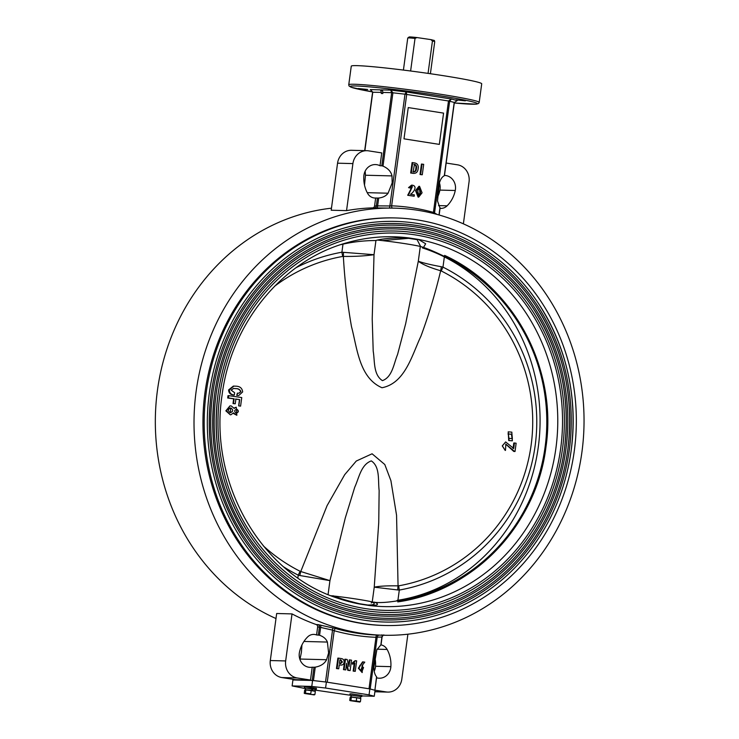 <?xml version="1.0" encoding="UTF-8"?>
<svg xmlns="http://www.w3.org/2000/svg" width="739" height="739" viewBox="0 0 739 739"><rect width="100%" height="100%" fill="white"/><g stroke="black" fill="none" stroke-linecap="round" stroke-linejoin="round"><path stroke-width="1.11" d="M457.265 100.587L454.356 102.462L457.265 100.587L451.4 99.026L449.663 101.188L434.541 212.98L433.423 212.389A2.254 0.896 -74.4 0 0 433.285 213.432M379.957 89.844L382.59 90.666L382.83 93.548L381.324 93.511L380.954 90.62L379.957 89.844L370.285 89.595L372.779 92.163L364.881 150.636M465.358 100.837L455.88 99.857L465.358 100.837M398.118 90.269L388.64 89.29L398.118 90.269M367.717 89.484L358.249 88.504L367.717 89.484M443.354 75.683A65.817 3.178 7.7 0 1 481.717 83.803L479.195 102.416A65.817 3.178 7.7 0 0 440.841 94.296A65.817 3.178 7.7 0 0 348.753 84.782L351.265 66.168A65.817 3.178 7.7 0 1 443.354 75.683M392.381 208.093A2.254 0.924 -87.8 0 1 391.642 205.83A215.88 197.064 -88.5 0 1 433.423 212.389L448.49 100.975L404.99 94.176L406.238 91.932L406.699 94.407L391.642 205.83L389.878 205.959L404.99 94.176L391.67 92.661L390.7 90.121L392.917 92.772L382.996 166.118L381.786 165.795L391.67 92.661L382.978 92.43M382.996 166.118C388.049 168.344 391.051 171.605 392.003 175.91L392.169 182.921L388.077 193.212C386.026 195.983 382.894 197.581 378.691 198.024L377.629 205.876L376.345 205.987A2.254 2.06 -88.5 0 1 374.359 207.918L372.595 207.871A213.617 195.004 91.5 0 0 346.545 210.633L352.909 163.596A15.048 13.736 91.5 0 1 366.877 150.691A15.048 13.736 91.5 0 1 368.502 150.839L381.749 152.918L380.012 165.748L381.786 165.795M364.503 185.083L365.482 175.226L365.158 171.143M380.012 165.748A12.415 11.325 91.5 0 0 375.458 164.566A12.415 11.325 91.5 0 0 363.93 175.208A12.415 11.325 91.5 0 0 363.837 176.131A29.301 26.743 91.5 0 0 367.588 193.332A9.783 8.923 91.5 0 0 374.987 198.024A9.783 8.923 91.5 0 0 375.652 198.015L374.581 205.941L376.345 205.987L377.417 198.061L375.652 198.015M372.595 207.871A2.254 2.06 91.5 0 0 374.581 205.941M374.359 207.918L394.571 208.149A213.617 195.004 91.5 0 0 196.121 391.384A213.617 195.004 91.5 0 0 383.476 635.244A213.617 195.004 91.5 0 0 581.935 452.009A213.617 195.004 91.5 0 0 394.571 208.149M366.877 150.691L351.533 150.294A15.048 13.736 91.5 0 0 337.557 163.19L331.192 210.227L346.545 210.633M331.469 208.186A213.617 195.004 91.5 0 0 157.435 390.377A213.617 195.004 91.5 0 0 275.989 618.543M293.392 679.372L293.309 679.972L312.2 680.462L313.983 667.262L312.209 667.215L310.482 680.046L295.129 679.649L281.882 677.561A15.048 13.736 -88.5 0 1 270.308 660.537L276.672 613.499L292.025 613.906A213.617 195.004 91.5 0 0 316.255 624.557L318.019 624.603A2.254 2.06 -88.5 0 1 319.414 627.069L320.634 627.402L319.571 635.254L316.578 634.949L317.65 627.023A2.254 2.06 91.5 0 0 316.255 624.557M332.291 627.744A2.254 0.813 -78 0 1 332.532 630.127L334.194 630.727A2.254 0.896 -74.4 0 1 335.626 628.566L318.019 624.603M335.626 628.566A213.617 195.004 91.5 0 0 376.973 635.06L383.476 635.244M395.55 217.95L394.321 217.922A203.844 186.071 91.5 0 0 204.952 392.769A203.844 186.071 91.5 0 0 383.735 625.471L384.964 625.499A203.844 186.071 -88.5 0 1 206.181 392.806A203.844 186.071 -88.5 0 1 395.55 217.95A203.844 186.071 -88.5 0 1 574.332 450.651A203.844 186.071 -88.5 0 1 384.964 625.499M374.885 690.263L376.557 676.785C374.784 674.652 373.897 671.446 373.879 667.16L376.835 649.83L380.871 644.888L381.906 636.889M376.973 635.06A2.254 0.924 -87.8 0 0 375.975 637.295L377.195 637.147L370.184 688.997L374.738 690.208M327.229 682.208L369.01 688.776L375.975 637.295A215.88 197.064 -88.5 0 1 334.194 630.727L327.229 682.208M313.983 667.262L315.257 667.151L313.447 680.573L325.52 681.977L332.532 630.127L320.634 627.402A2.254 0.813 -76.2 0 0 320.477 625.046M293.309 679.972L293.198 679.344M339.94 665.026L339.247 664.832L338.711 668.804L337.076 668.546L338.48 658.126L341.427 658.588C343.358 658.948 344.254 660.186 344.115 662.301C343.69 664.379 342.499 665.294 340.55 665.035L339.238 664.915M338.711 668.804L336.457 668.536L337.871 658.107L338.48 658.126M350.11 670.596L348.411 670.328L346.628 663.28L345.732 669.913L344.097 669.654L345.501 659.225L347.191 659.493L348.984 666.578L349.889 659.918L351.524 660.176L350.11 670.596L347.801 670.31L346.415 664.851M345.732 669.913L343.478 669.636L344.891 659.216L345.501 659.225M348.586 664.998L349.27 659.899L349.889 659.918M355.247 671.345L353.778 671.114L354.877 662.929L352.281 664.112L352.466 662.772L355.071 660.694L356.669 660.86L355.247 671.345L353.159 671.095L354.184 663.539M362.175 672.582L358.35 668.213L362.581 661.867L364.77 662.135L361.971 665.691L362.627 665.645L362.175 672.582L358.96 668.232L360.42 665.396L359.801 665.377M315.257 667.151C320.744 666.162 324.523 663.687 326.592 659.733L328.615 652.971L327.395 642.062C326.139 638.912 323.525 636.639 319.571 635.254M301.937 644.962L301.41 652.269L299.942 659.493M377.417 198.061L378.691 198.024M446.171 163.042L457.487 164.815A15.048 13.736 -88.5 0 1 469.053 181.84L463.381 223.834M444.499 175.42A12.415 11.325 -88.5 0 1 444.527 175.42A12.415 11.325 -88.5 0 1 455.261 190.496A29.301 26.743 -88.5 0 1 447.104 205.821A9.783 8.923 -88.5 0 1 440.869 208.38A9.783 8.923 -88.5 0 1 440.047 208.315M439.419 182.893A12.415 11.325 -88.5 0 1 439.908 190.099A29.301 26.743 -88.5 0 1 437.433 197.424M444.268 175.614L444.296 175.753C442.088 176.833 440.426 179.365 439.299 183.346L437.525 200.98L439.908 207.881M310.482 680.046L297.235 677.968A15.048 13.736 -88.5 0 1 285.66 660.943L292.025 613.906M312.209 667.215A12.415 11.325 -88.5 0 1 310.186 667.363A12.415 11.325 -88.5 0 1 299.304 653.193A12.415 11.325 -88.5 0 1 299.461 652.288A29.301 26.743 -88.5 0 1 307.609 636.963A9.783 8.923 -88.5 0 1 313.853 634.404A9.783 8.923 -88.5 0 1 316.578 634.949M374.895 690.171L386.211 691.944A15.048 13.736 91.5 0 0 387.836 692.092A15.048 13.736 91.5 0 0 401.813 679.187L407.891 634.201M382.128 634.912A2.254 2.06 91.5 0 0 381.287 635.134M376.567 677.792A12.415 11.325 91.5 0 0 379.255 678.217A12.415 11.325 91.5 0 0 390.876 666.652A29.301 26.743 91.5 0 0 387.125 649.452A9.783 8.923 91.5 0 0 380.918 644.87M374.202 671.243A12.415 11.325 91.5 0 0 375.532 666.255A29.301 26.743 91.5 0 0 374.858 657.304M444.296 175.753L454.217 102.398L448.49 100.975L451.4 99.026L406.238 91.932L390.7 90.121L381.028 89.872M418.717 197.11L418.108 197.091L415.53 190.588L418.939 186.32L419.558 186.339L422.08 192.805L418.717 197.11L416.149 190.607L419.558 186.339M414.191 196.241L408.334 195.318L412.399 186.625L410.487 188.085L409.147 187.669L412.371 185.184C417.96 186.237 413.424 192.639 410.478 194.274L414.376 194.884L414.191 196.241L407.725 195.299L412.076 186.653M410.487 188.085L408.538 187.651L411.531 185.156L412.371 185.184M421.664 174.737L420.029 174.487L421.442 164.058L423.687 164.335L422.283 174.755L421.664 174.737M410.681 173.018L413.988 173.406L410.681 173.018L412.094 162.589L414.671 162.913C417.553 163.568 418.708 165.527 418.126 168.815C417.766 172.039 416.149 173.554 413.267 173.342L412.648 173.323M408.251 107.571L403.993 138.84L439.317 144.391L443.576 113.122L408.251 107.571L403.993 138.84M389.037 208.001A2.254 0.794 -88.7 0 0 389.878 205.959L377.629 205.876A2.254 0.794 -90.5 0 1 376.872 207.918M437.202 214.458L434.541 212.98A2.254 2.088 -62.1 0 0 434.541 213.756M379.273 635.134A2.254 2.106 -88.9 0 0 377.195 637.147L381.934 637.036A2.254 2.106 -93.7 0 1 383.116 635.235M404.03 138.84L439.345 144.391M411.3 173.028L412.704 162.608M413.461 171.928C415.355 171.928 416.353 170.801 416.436 168.547C416.953 166.349 416.306 164.945 414.487 164.326L413.119 171.873L413.886 171.965M412.842 171.91C414.745 171.91 415.734 170.783 415.817 168.529L416.436 168.547M415.817 168.529C416.334 166.33 415.688 164.926 413.868 164.317M422.283 174.755L420.029 174.487M420.648 174.496L422.052 164.076M409.147 187.669L408.538 187.651M408.334 195.318L407.725 195.299M408.39 194.93L407.78 194.911M417.72 190.505L418.717 195.669L420.574 192.916L419.623 187.743L417.72 190.505M418.422 195.604L419.955 192.897L419.318 187.789M360.42 665.396L363.191 661.885M360.715 670.439L362.073 671.215L363.57 667.566L362.138 666.837L360.715 670.439M361.759 671.169L362.951 667.557L361.851 666.855M358.96 668.232L358.35 668.213M352.9 664.13L353.076 662.791L352.466 662.772M353.076 662.791L355.69 660.703M353.778 671.114L353.159 671.095M348.411 670.328L347.801 670.31M344.097 669.654L343.478 669.636M337.076 668.546L336.457 668.536M340.42 663.576L342.48 662.052L340.91 659.945L339.931 659.788L339.432 663.419L340.901 663.622M339.801 663.557L341.871 662.033L340.3 659.936L340.91 659.945M341.871 662.033L342.48 662.052M211.215 393.582A198.264 180.981 -88.5 0 1 250.41 296.588A198.264 180.981 -88.5 0 1 463.639 240.12A198.264 180.981 -88.5 0 1 569.298 449.857A198.264 180.981 -88.5 0 1 433.608 613.98A198.264 180.981 -88.5 0 1 244.101 539.433A198.264 180.981 -88.5 0 1 211.215 393.591C216.278 357.408 229.349 325.068 250.41 296.588M209.294 393.287A200.389 182.921 -88.5 0 1 346.434 227.409A200.389 182.921 -88.5 0 1 537.974 302.759A200.389 182.921 -88.5 0 1 571.219 450.153A200.389 182.921 -88.5 0 1 531.6 548.199A200.389 182.921 -88.5 0 1 316.08 605.278A200.389 182.921 -88.5 0 1 209.294 393.287M246.872 537.198C218.984 494.234 208.222 446.541 214.615 394.127A194.505 177.554 -88.5 0 1 253.061 298.962A194.505 177.554 -88.5 0 1 462.244 243.565A194.505 177.554 -88.5 0 1 565.898 449.33A194.505 177.554 -88.5 0 1 432.786 610.331A194.505 177.554 -88.5 0 1 246.872 537.198A194.505 177.554 -88.5 0 1 214.615 394.127C219.585 358.627 232.397 326.906 253.061 298.962M212.693 393.822A196.629 179.494 -88.5 0 1 347.256 231.058A196.629 179.494 -88.5 0 1 535.202 304.995A196.629 179.494 -88.5 0 1 567.82 449.617A196.629 179.494 -88.5 0 1 528.948 545.825A196.629 179.494 -88.5 0 1 317.474 601.832A196.629 179.494 -88.5 0 1 212.693 393.822M249.653 534.971C222.291 492.83 211.742 446.06 218.014 394.654A190.745 174.118 -88.5 0 1 255.712 301.336A190.745 174.118 -88.5 0 1 460.859 247.011A190.745 174.118 -88.5 0 1 562.499 448.795A190.745 174.118 -88.5 0 1 431.964 606.691A190.745 174.118 -88.5 0 1 249.653 534.971A190.745 174.118 -88.5 0 1 218.005 394.663C222.882 359.847 235.445 328.735 255.712 301.336M216.084 394.358A192.87 176.058 -88.5 0 1 348.078 234.706A192.87 176.058 -88.5 0 1 532.431 307.221A192.87 176.058 -88.5 0 1 564.42 449.09A192.87 176.058 -88.5 0 1 526.288 543.461A192.87 176.058 -88.5 0 1 318.869 598.396A192.87 176.058 -88.5 0 1 216.084 394.358M340.725 244.664A180.806 165.046 -88.5 0 1 375.56 240.535C382.774 238.521 393.878 237.653 408.87 237.921L418.44 239.418L425.673 243.759L423.521 247.417M422.375 247.898A180.806 165.046 -88.5 0 1 538.297 446.984A180.806 165.046 -88.5 0 1 397.065 600.391M374.488 602.128C379.809 604.465 377.971 605.574 368.946 605.463L359.376 603.966L333.622 596.752M420.667 246.558L417.11 239.658L408.695 238.337L382.275 240.6M333.04 595.736C338.536 598.045 347.284 600.696 359.302 603.689A11.279 0.804 -78.2 0 0 359.376 603.966A184.981 168.852 -88.5 0 1 337.954 598.304C260.913 573.87 208.62 482.604 222.033 395.411C230.984 323.072 282.704 260.073 347.191 242.669A184.981 168.852 -88.5 0 1 408.87 237.921A11.279 0.878 -86 0 0 408.695 238.337M359.302 603.689L367.717 605.01A11.279 7.787 94.9 0 0 368.946 605.463A184.981 168.852 -88.5 0 0 555.95 447.945A184.981 168.852 -88.5 0 0 418.44 239.418A11.279 7.713 -74.3 0 0 417.11 239.658M367.717 605.01C374.747 605.01 376.114 603.957 371.819 601.832M444.351 256.904L442.975 267.13A22.567 4.84 -63.3 0 0 441.266 270.973L440.666 270.751C435.354 293.106 428.768 314.934 420.907 336.245C411.882 355.311 405.175 383.171 381.998 387.744C359.08 377.823 357.14 347.773 351.496 326.638C347.385 303.341 344.67 279.924 343.358 256.405L342.72 256.442A22.567 5.506 80 0 1 341.898 252.221L343.515 252.332A22.567 4.536 -86.3 0 0 343.358 256.405C354.526 256.572 364.752 256.008 374.017 254.706L372.216 318.98L373.204 351.145C374.895 360.863 373.158 374.71 382.442 380.64C392.437 377.038 393.795 363.514 397.564 354.517L405.656 323.756L418.302 261.236C422.717 264.553 430.172 267.721 440.666 270.751A22.567 6.291 -76.8 0 1 441.405 266.761C430.717 264.784 423.022 262.945 418.302 261.236L420.306 246.466A29.338 1.423 -172.3 0 0 377.62 240.092M508.968 438.31L512.367 438.707L511.97 434.273L508.183 433.913L508.968 438.31M508.026 433.922L511.471 434.301L512.109 438.717M509.106 440.518L508.201 431.844L511.831 432.149L512.358 440.823L509.106 440.518M508.201 431.844L508.718 440.546L512.358 440.823M236.822 409.212C234.189 410.09 233.995 411.392 236.249 413.11C238.826 412.205 239.011 410.912 236.822 409.212L236.378 409.194M231.085 408.085C227.982 408.815 227.649 410.321 230.078 412.602C233.21 411.752 233.552 410.247 231.085 408.085L230.226 408.02M229.94 408.048L230.522 408.122L230.633 412.658M228.6 389.924C228.748 393.065 230.494 394.774 233.838 395.06L234.328 395.032C231.122 394.718 229.469 393 229.376 389.878L228.6 389.924L233.339 386.1L236.24 386.192C240.092 386.405 242.226 388.308 242.66 391.919L238.817 395.476L236.729 395.365L238.817 395.476M237.09 395.347L237.385 393.13L236.729 395.365M233.348 388.465L235.602 388.631C238.161 388.594 239.852 389.61 240.702 391.67L238.854 393.222M233.487 403.522L234.124 398.792L228.434 397.961L228.748 395.651L227.991 395.698L227.686 397.998L233.663 398.82L233.016 403.549L235.251 403.78L233.016 403.549M238.632 405.877L240.591 406.127L238.632 405.877L239.482 399.623L235.51 399.078M297.863 577.926L298.242 575.145A22.567 4.84 116.7 0 1 300.145 571.293L300.755 571.515L327.091 505.633L344.707 474.66L356.281 461.034L372.087 453.792L384.797 464.517L390.913 480.673L396.557 515.24L398.062 585.861L398.69 585.824A22.567 5.506 -100 0 0 399.309 590.055L397.711 589.953A22.567 6.457 93.8 0 1 398.062 585.861C387.181 585.676 379.246 586.11 374.239 587.163L378.738 522.741L379.144 490.484C377.869 480.747 380.299 466.863 371.311 460.905C360.992 464.526 358.96 478.096 354.775 487.121L345.289 517.956L329.945 580.632L300.755 571.515A22.567 4.36 102.8 0 0 299.822 575.515L329.945 580.632L328.07 594.553M513.799 451.455L515.028 451.492L513.799 451.455L505.707 444.13M505.652 441.931L502.271 445.885L505.19 450.411L502.372 445.876L505.652 441.931L513.707 448.471L514.455 442.984L513.79 443.021L513.042 448.518M229.949 405.896L225.848 410.838L230.328 414.819L226.614 410.81L229.949 405.896L231.316 405.97L234.152 408.408L236.258 407.207L236.849 415.272L233.506 412.842L230.891 414.791M233.247 413.387L236.849 415.272M236.258 407.207L234.041 408.03M237.385 393.13L238.946 393.222L240.905 391.661C240.138 389.601 238.521 388.585 236.064 388.603L233.616 388.446L231.141 390.137L234.632 392.723L234.328 395.032M236.064 388.603L235.602 388.631M229.376 389.878L233.93 386.063M228.748 395.651L241.745 397.564L240.591 406.127M228.434 397.961L227.686 397.998M234.124 398.792L233.663 398.82M238.826 405.868L239.676 399.614L235.889 399.06L235.251 403.78M230.078 412.602L230.836 412.685M236.249 413.11L236.822 413.156M236.545 409.23C238.845 410.921 238.642 412.223 235.944 413.129M514.455 442.984L516.136 443.234L515.028 451.492M514.538 451.418L505.836 444.121L505.485 450.393M375.948 240.452L374.017 254.706L343.515 252.332M397.933 600.253L399.309 590.055A171.402 166.155 -93.3 0 0 535.184 445.405A171.402 166.155 -93.3 0 0 442.975 267.13L441.405 266.761M330.896 595.708A29.338 1.423 7.7 0 1 352.845 598.516A29.338 1.423 7.7 0 1 372.244 601.934C377.518 603.061 386.063 602.682 397.859 600.779A181.748 176.178 86.7 0 0 545.114 446.873A181.748 176.178 86.7 0 0 444.425 256.405C433.627 251.168 425.59 247.851 420.306 246.466M371.227 602.941A1.127 1.025 -76.2 0 0 372.244 601.934L374.239 587.163L397.711 589.953M283.794 566.952A171.402 166.155 -93.3 0 0 298.242 575.145L299.822 575.515M305.401 688.572L292.117 685.921L292.93 679.963L312.579 680.471L326.389 682.079L369.86 688.914L375.07 690.291L374.267 696.249L361.851 695.926M350.388 695.251L314.98 690.078M292.117 685.921L311.775 686.429L325.576 688.037L369.047 694.863L374.267 696.249M312.579 680.471L311.775 686.429M326.389 682.079L325.576 688.037M369.86 688.914L369.047 694.863M360.567 696.674L361.75 696.655L361.907 695.464L351.653 693.875L349.981 693.856L349.824 695.048L350.96 695.371M361.75 696.655L349.824 695.048M351.182 696.923L359.939 698.106M350.776 696.766L351.413 695.168L360.586 696.498L360.373 698.059M360.142 698.373L351.321 696.868M356.263 700.978L349.75 700.452L350.184 697.228L351.367 697.117L356.697 697.755L356.263 700.978L360.401 701.727L349.75 700.452M351.367 697.117L350.933 700.341M356.697 697.755L360.844 698.494L360.401 701.727M350.304 700.674L359.773 702.05M314.629 691.224L305.817 689.709M305.863 689.967L311.193 690.605L310.749 693.829L305.429 693.191L305.863 689.967L304.68 690.078L304.237 693.302L304.791 693.524L304.237 693.302M305.429 693.191L310.749 693.829M314.897 694.568L312.791 694.475L314.897 694.568L315.331 691.344L311.193 690.605M314.269 694.9L304.791 693.524M314.869 690.91L315.073 689.348L312.255 688.748L312.828 690.448L314.426 690.947M305.678 689.764L312.043 690.318L311.396 688.619L305.475 688.055L305.262 689.616M312.255 688.748L311.609 688.739L312.172 690.429M315.054 689.524L316.237 689.505L316.403 688.314L306.149 686.725L304.477 686.707L304.311 687.898L305.456 688.221M316.237 689.505L304.311 687.898M415.022 38.419L416.907 37.55L409.184 36.95L407.752 38.022A13.616 0.656 -172.3 0 1 408.168 37.92A13.616 0.656 -172.3 0 1 415.022 38.419L410.616 70.999M428.057 73.383L432.444 40.987L430.865 39.61L416.907 37.55M430.403 73.724L434.735 41.67C433.433 39.998 436.62 41.088 431.003 39.638L430.865 39.61M479.195 102.416L478.604 103.488L476.286 104.171L454.291 102.98A64.311 3.113 -172.3 0 0 440.028 95.774A64.311 3.113 -172.3 0 0 359.893 86.149A64.311 3.113 -172.3 0 0 372.604 91.932L351.09 87.248L349.039 85.973L348.753 84.782M381.472 92.393L372.724 92.246M365.482 175.226L392.003 175.91M303.932 641.452L327.395 642.062M352.909 163.596L337.557 163.19M367.237 192.676L388.077 193.212M455.261 190.496L439.908 190.099M438.994 214.957L439.982 207.659M447.104 205.821L438.55 205.599M285.66 660.943L270.308 660.537M297.235 677.968L281.882 677.561M318.343 634.995L319.414 627.069L317.65 627.023M300.071 659.04L326.592 659.733M386.211 691.944L374.885 691.649M390.876 666.652L375.532 666.255M387.125 649.452L377.075 649.193M219.843 394.949A188.713 172.261 -88.5 0 1 415.512 234.937A188.713 172.261 -88.5 0 1 560.67 448.508A188.713 172.261 -88.5 0 1 365.001 608.52A188.713 172.261 -88.5 0 1 219.843 394.949M545.927 447.049A182.875 177.277 -93.3 0 1 397.767 601.906C473.219 591.228 536.606 524.976 545.955 447.04C557.631 369.454 514.298 287.48 444.638 255.398A182.875 177.277 -93.3 0 1 545.927 447.021M398.69 585.824A167.116 161.998 86.7 0 0 531.175 444.795A167.116 161.998 86.7 0 0 441.266 270.973M342.72 256.442A167.116 161.998 86.7 0 0 274.492 286.326M263.223 545.77A167.116 161.998 86.7 0 0 300.145 571.293M296.154 267.647A171.402 166.155 -93.3 0 1 341.898 252.221L342.988 244.138M409.406 36.959A12.489 0.6 7.7 0 1 416.713 37.532M434.735 41.67A13.616 0.656 -172.3 0 0 432.444 40.987M387.836 692.092L374.867 691.759M439.142 215.003L440.111 207.825M364.678 150.636L372.585 92.181L370.627 89.659M444.462 175.651L454.356 102.462M383.984 635.023C383.68 634.662 383.051 635.3 382.091 636.935L381.028 644.833M376.678 677.007L374.885 690.244M362.627 665.645L362.018 665.627M531.6 548.199C552.901 519.406 566.102 486.724 571.219 450.162C577.806 396.169 566.721 347.034 537.974 302.759M528.948 545.825C549.844 517.568 562.804 485.505 567.82 449.626C574.286 396.649 563.404 348.438 535.202 304.995M526.288 543.461C546.795 515.739 559.506 484.285 564.43 449.09C570.767 397.129 560.097 349.833 532.431 307.221M211.215 393.591C204.703 447.021 215.668 495.638 244.101 539.433M403.42 70.076L407.752 38.022"/></g></svg>
